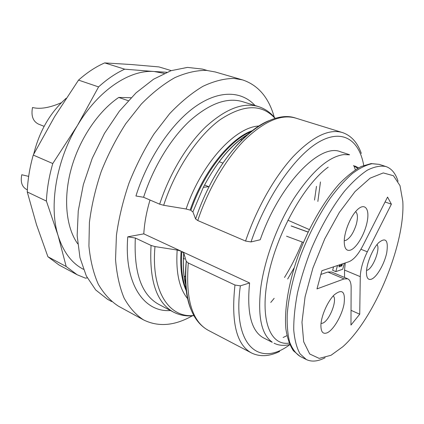<?xml version="1.0" encoding="UTF-8"?>
<svg xmlns="http://www.w3.org/2000/svg" width="424" height="424" viewBox="0 0 424 424"><rect width="100%" height="100%" fill="white"/><g stroke="black" fill="none" stroke-linecap="round" stroke-linejoin="round"><path stroke-width="0.64" d="M190.895 309.281C185.871 297.086 184.318 281.096 186.237 261.306L188.293 263.007L234.97 285.034L240.355 285.845L249.598 282.962C246.646 312.991 251.342 331.324 263.68 337.97L272.224 342.29M245.565 241.06C256.658 208.354 274.699 176.67 293.17 156.589C312.483 136.623 328.86 128.594 342.295 132.505L295.714 118.1C281.255 113.881 264.226 121.179 244.622 139.989C225.913 158.921 208.173 189.093 197.759 220.533L245.565 241.06L251.019 241.934L260.219 239.756C279.67 183.852 320.184 142.777 340.488 151.766L349.593 154.723M353.929 165.8L355.354 169.807M286.947 335.654L283.11 337.493M150.022 200.033C146.508 211.74 144.43 223.013 143.8 233.857L127.772 236.825L135.33 238.012L151.061 245.438L154.988 246.583C150.886 291.542 169.388 318.223 193.8 315.488M143.582 197.266L159.662 204.172C169.547 173.745 187.026 144.775 205.863 126.734C225.632 108.825 243.111 102.094 258.301 106.53L242.427 101.622C226.951 97.096 209.297 103.599 189.48 121.132C170.602 138.796 153.244 167.273 143.582 197.266L135.929 195.994C147.785 158.311 171.482 123.379 195.411 106.541C219.415 89.729 241.733 90.911 255.031 105.523M187.599 298.634C179.204 288.431 175.722 272.229 177.168 250.033L154.988 246.583M275.075 118.439C262 103.785 243.715 104.182 220.22 119.637C197.897 135.823 175.419 169.218 163.659 205.29L186.109 208.995C201.405 163.6 235.124 127.073 258.799 126.023M186.237 261.306L183.799 253.117C182.829 265.238 183.486 275.77 185.781 284.711M247.69 134.615C231.334 144.616 216.547 162.191 203.334 187.344L192.894 211.868L195.623 219.001C199.328 207.866 203.822 197.075 209.112 186.629C225.759 153.626 249.031 128.748 268.646 120.792M143.8 233.857L181.112 251.178C179.935 267.491 181.642 280.672 186.237 290.721M186.03 288.977C182.108 279.151 180.709 266.659 181.832 251.512L249.598 282.962M358.572 167.862L354.745 165.948M353.446 165.583L357.718 168.344M192.374 315.79C174.667 325.839 158.406 327.211 143.598 319.919L118.545 306.234C110.643 301.157 103.885 293.811 98.273 284.207C93.481 273.348 90.365 260.638 88.923 246.074L89.406 222.468C91.51 205.688 95.469 188.659 101.278 171.391C108.078 154.378 116.25 138.468 125.801 123.66L141.309 104.081C152.327 92.877 163.489 84.074 174.789 77.677C185.924 72.748 196.45 70.315 206.382 70.379L215.18 71.953L242.597 79.908C258.243 85.176 268.805 97.61 274.28 117.22M143.598 319.919C135.929 314.953 129.421 307.649 124.073 298.014C119.547 287.09 116.706 274.227 115.54 259.435L116.425 235.384C118.789 218.238 122.981 200.806 129.013 183.089C136.003 165.609 144.335 149.237 153.997 133.968L169.595 113.738C180.629 102.136 191.743 92.994 202.948 86.305C213.956 81.127 224.312 78.498 234.022 78.429L242.597 79.908M197.759 220.533L195.623 219.001M192.894 211.868L190.853 210.421C203.647 173.098 229.278 140.54 250.876 131.763M181.832 251.512L183.799 253.117M163.659 205.29L159.662 204.172M252.254 130.672C230.232 138.277 203.324 171.519 190.122 210.113L186.109 208.995M177.168 250.033L181.112 251.178M184.668 259.069L183.391 258.094M337.499 265.519L335.819 271.625L342.703 269.245L344.368 263.23M342.428 263.876L341.861 265.922L338.914 266.919L339.481 264.862M341.94 264.041L341.649 265.085L339.688 265.747L339.974 264.693M307.941 232.055L291.166 226.003M341.861 265.922L340.652 265.419M333.582 266.823L332.639 270.279L335.819 271.625M339.688 265.747L339.285 265.578M287.87 220.199L309.181 229.517M308.1 232.018L291.198 225.934M351.035 310.315L359.727 314.211L350.966 325.081L351.141 287.52C351.13 282.797 349.991 279.898 347.728 278.828L331.658 272.001L327.911 272.038L320.714 274.487M345.269 262.933L344.532 270.067L344.553 277.476M366.575 270.406L367.099 270.258C372.897 268.646 380.641 248.644 377.031 244.553M321.032 323.496L322.749 323.141C329.586 320.629 337.732 299.466 333.211 295.931M344.251 240.636L345.512 240.53C349.88 238.511 353.468 233.147 356.277 224.429C357.994 217.835 357.771 213.569 355.604 211.629M347.728 278.828L344.087 278.928L316.982 288.903L321.896 270.719L348.883 261.73C353.643 259.811 358.349 254.395 362.997 245.48L387.552 197.065L391.389 204.198L367.332 251.803C362.907 260.877 360.554 269.161 360.273 276.655L359.727 314.211M385.066 201.967L391.389 204.198M371.472 279.172C368.286 280.243 366.617 278.144 366.453 272.871C366.235 264.284 372.521 248.745 378.664 242.687C385.798 236.963 388.501 240.249 386.768 252.556C384.547 263.712 376.899 277.116 371.472 279.172M327.27 332.761C322.887 334.51 320.772 331.849 320.926 324.773C321.312 315.716 327.699 301.273 334.075 295.009C342.21 288.431 345.534 291.415 344.055 303.96C341.967 315.419 333.619 329.851 327.27 332.761M350.235 250.192C346.244 251.156 344.246 248.146 344.235 241.166C344.362 232.103 349.858 218.042 355.948 211.221C363.713 202.2 369.574 207.315 367.465 220.109C365.578 232.739 356.738 248.289 350.235 250.192M331.027 355.275L342.868 346.7C374.641 318.36 405.36 243.895 402.8 201.4L400.007 185.659L393.435 175.727L383.28 172.923L370.136 178.149L355.021 191.579L339.343 212.424L324.768 238.823L312.912 268.032L305.073 296.853L301.973 322.235L303.679 341.765L309.706 353.987L319.171 358.391L331.027 355.275M325.091 357.734C317.936 361.481 311.682 362.08 306.319 359.526L300.033 353.807C296.731 347.95 294.638 340.027 293.747 330.047C293.636 318.991 294.903 306.531 297.547 292.666C300.976 278.276 305.598 263.622 311.417 248.713C320.836 226.639 332.395 206.599 344.41 191.282C352.402 182.018 360.066 174.974 367.401 170.146C374.381 166.674 380.551 165.466 385.92 166.537C391.591 168.529 395.64 173.458 398.056 181.313M184.175 277.222L185.505 275.918M241.298 140.657L241.272 138.796M207.05 70.432L202.449 69.096L187.498 67.4L170.978 70.702L153.557 79.214L136.051 92.845L119.383 111.168L104.484 133.364L92.236 158.311L83.337 184.636L78.249 210.882L77.157 235.622L79.961 257.633L86.316 275.955L95.702 289.947L107.5 299.28L111.708 301.575M61.448 102.666C49.645 107.813 40.004 109.424 32.521 107.5C30.968 115.715 32.897 121.227 38.314 124.025L44.112 126.347M28.668 176.379L21.778 174.757C20.347 181.885 21.905 186.767 26.463 189.396L27.348 189.82M66.202 98.246C50.207 112.471 39.374 131.122 33.692 154.193M171.232 70.612L158.952 66.918L131.435 64.538L104.675 62.906C95.797 66.775 87.079 72.509 78.525 80.115L54.611 116.642L33.247 155.057L52.767 163.542C49.089 176.358 46.969 188.871 46.401 201.087L27.258 191.95L36.512 224.709L47.907 256.743L66.186 266.516L77.147 274.741L85.457 278.16L87.286 277.853M33.247 155.057C29.691 167.628 27.693 179.924 27.258 191.95M78.525 80.115L98.575 86.909L77.465 125.446C56.196 160.447 48.734 206.17 58.109 235.665L46.401 201.087M52.767 163.542L77.465 125.446C98.373 90.026 130.036 69.398 154.219 71.523L166.86 72.266M104.675 62.906L124.709 69.181C115.869 73.188 107.155 79.097 98.575 86.909M124.709 69.181L154.219 71.523L164.247 73.4M47.907 256.743L59.058 265.021L77.147 274.741M66.186 266.516L58.109 235.665C63.356 252.11 71.799 263.32 83.443 269.298M77.725 243.842C66.123 227.561 63.044 198.686 71.19 168.922C79.362 139.178 98.193 111.316 118.752 97.441L128.255 100.695M131.058 97.737L118.752 97.441M188.293 263.007C185.474 299.005 192.109 321.429 208.195 330.28L251.384 352.901C236.438 344.664 230.963 322.044 234.97 285.034M270.766 302.439L274.169 298.326M287.679 279.019L294.007 268.037M317.857 201.464L320.464 181.954M240.355 285.845C231.923 346.26 259.414 367.661 289.793 344.664M363.728 165.424C359.223 139.973 342.491 128.308 318.694 142.125C295.003 155.82 266.431 196.763 251.019 241.934M135.33 238.012C133.74 272.812 141.558 294.94 158.788 304.395L173.506 312.106C156.599 302.821 149.116 280.598 151.061 245.438M316.495 186.311L314.513 200.091M302.28 242.03C297.266 254.559 291.336 266.373 284.493 277.466M272.102 342.057C261.417 334.435 257.622 316.458 260.718 288.124C264.433 259.594 277.413 224.513 294.161 198.098C312.181 171.01 328.77 156.504 343.928 154.58L349.339 154.802M328.197 167.157C304.262 184.286 276.835 233.242 268.18 276.247C259.35 319.341 270.083 346.09 289.142 343.111M170.475 310.516C144.218 312.658 123.835 284.085 127.772 236.825M327.911 272.038L344.087 278.928M344.532 270.067L360.273 276.655M360.925 249.259L367.332 251.803M379.226 164.358L371.975 163.733C365.991 164.978 359.446 168.249 352.344 173.554C345.025 180.02 337.615 188.298 330.111 198.395C318.758 215.048 308.974 234.011 300.754 255.285C293.223 276.623 288.718 296.212 287.244 314.051C286.889 325.033 287.689 334.388 289.656 342.11C292.221 348.767 295.682 353.515 300.038 356.351L293.387 350.749C289.772 345.247 287.271 337.976 285.882 328.929C284.096 309.541 288.611 282.49 298.57 254.66C309.027 226.888 323.994 200.992 339.264 183.905C346.874 176.114 354.215 170.3 361.285 166.468L371.132 163.574L379.226 164.358L385.92 166.537M247.499 134.625C231.605 144.144 216.887 161.719 203.334 187.344L209.112 186.629C233.688 137.556 271.816 109.519 295.714 118.1M342.295 132.505C351.141 135.505 357.48 142.48 361.312 153.424M279.628 351.469C269.192 356.536 259.779 357.008 251.384 352.901M289.73 344.516C283.995 345.963 278.769 345.528 274.058 343.212M193.885 315.647C186.576 316.495 179.781 315.318 173.506 312.106M275.25 118.391C270.666 112.63 265.016 108.682 258.301 106.53M185.648 284.568C183.359 275.876 182.723 265.329 183.746 252.937M186.29 261.476C183.576 297.648 190.88 320.581 208.195 330.28M286.555 236.205L303.255 242.396M222.992 163.129L219.123 161.698M208.698 186.682L204.527 185.034M306.319 359.526L300.038 356.351"/></g></svg>
